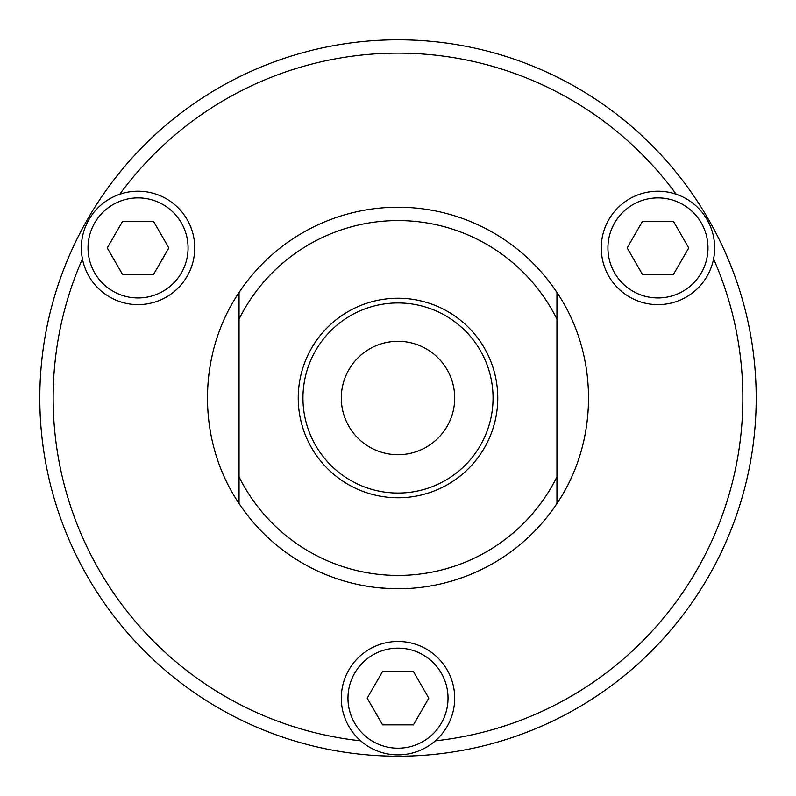 <?xml version="1.0" encoding="UTF-8"?>
<svg xmlns="http://www.w3.org/2000/svg" width="796" height="796" viewBox="0 0 796 796"><rect width="100%" height="100%" fill="white"/><g stroke="black" fill="none" stroke-linecap="round" stroke-linejoin="round"><path stroke-width="1.19" d="M398 756.2A358.2 358.2 0 0 0 756.2 398A358.2 358.2 0 0 0 398 39.8A358.2 358.2 0 0 0 39.8 398A358.2 358.2 0 0 0 398 756.2M360.658 740.827A344.857 344.857 0 0 1 82.426 258.929M119.768 194.244A344.857 344.857 0 0 1 676.232 194.244M713.574 258.929A344.857 344.857 0 0 1 435.342 740.827M239.049 292.51L239.049 319.166A177.428 177.428 0 0 1 556.951 319.166L556.951 292.51A190.771 190.771 0 0 0 239.049 292.51C196.98 354.658 196.98 441.342 239.049 503.49A190.771 190.771 0 0 0 556.951 503.49L556.951 476.834A177.428 177.428 0 0 1 239.049 476.834L239.049 503.49M239.049 319.166L239.049 476.834M556.951 476.834L556.951 319.166M556.951 292.51C599.02 354.658 599.02 441.342 556.951 503.49M298.231 398A99.769 99.769 0 0 1 398 298.231A99.769 99.769 0 0 1 497.769 398A99.769 99.769 0 0 1 398 497.769A99.769 99.769 0 0 1 298.231 398M493.052 398A95.052 95.052 0 0 1 350.469 480.316A95.052 95.052 0 0 1 350.469 315.684A95.052 95.052 0 0 1 493.052 398M367.195 698.172L382.597 671.486L413.403 671.486L428.805 698.172L413.403 724.848L382.597 724.848L367.195 698.172M398 754.867A56.695 56.695 0 0 0 454.695 698.172A56.695 56.695 0 0 0 398 641.467A56.695 56.695 0 0 0 341.305 698.172A56.695 56.695 0 0 0 398 754.867A56.695 56.695 0 0 0 454.695 698.172A56.695 56.695 0 0 0 398 641.467A56.695 56.695 0 0 0 341.305 698.172A56.695 56.695 0 0 0 398 754.867M627.148 247.914L642.551 221.238L673.356 221.238L688.759 247.914L673.356 274.6L642.551 274.6L627.148 247.914M657.954 304.619A56.695 56.695 0 0 0 714.649 247.914A56.695 56.695 0 0 0 657.954 191.219A56.695 56.695 0 0 0 601.259 247.914A56.695 56.695 0 0 0 657.954 304.619A56.695 56.695 0 0 0 714.649 247.914A56.695 56.695 0 0 0 657.954 191.219A56.695 56.695 0 0 0 601.259 247.914A56.695 56.695 0 0 0 657.954 304.619M107.241 247.914L122.644 221.238L153.449 221.238L168.851 247.914L153.449 274.6L122.644 274.6L107.241 247.914M138.046 304.619A56.695 56.695 0 0 0 194.741 247.914A56.695 56.695 0 0 0 138.046 191.219A56.695 56.695 0 0 0 81.351 247.914A56.695 56.695 0 0 0 138.046 304.619A56.695 56.695 0 0 0 194.741 247.914A56.695 56.695 0 0 0 138.046 191.219A56.695 56.695 0 0 0 81.351 247.914A56.695 56.695 0 0 0 138.046 304.619M284.948 551.668L283.983 550.951M359.484 584.841L356.18 584.135M432.318 585.657L430.019 586.065M393.333 588.712L396.299 588.761M389.423 588.582L384.12 588.264M388.756 588.552L375.264 587.408M347.593 581.995L342.598 580.553M344.3 581.06L343.574 580.841M467.292 575.747L457.023 579.418M443.75 583.209L452.705 580.762M495.978 561.697L486.963 566.762M285.595 552.145L290.51 555.608M483.898 568.344L477.491 571.428M502.246 557.767L500.863 558.673M316.48 570.473L315.763 570.135M303.684 563.827L299.087 561.13M475.272 572.423L469.063 575.04M440.924 583.886L434.327 585.279M415.413 587.975L412.617 588.214M405.313 588.632L404.796 588.652M371.374 586.911L363.215 585.577M333.365 577.488L330.718 576.513M313.067 568.822L309.067 566.782M341.305 398A56.695 56.695 0 0 1 426.348 348.897A56.695 56.695 0 0 1 426.348 447.103A56.695 56.695 0 0 1 341.305 398M398 748.2A50.029 50.029 0 0 1 347.971 698.172A50.029 50.029 0 0 1 398 648.143A50.029 50.029 0 0 1 448.029 698.172A50.029 50.029 0 0 1 398 748.2M657.954 297.943A50.029 50.029 0 0 1 607.925 247.914A50.029 50.029 0 0 1 657.954 197.886A50.029 50.029 0 0 1 707.982 247.914A50.029 50.029 0 0 1 657.954 297.943M138.046 297.943A50.029 50.029 0 0 1 88.018 247.914A50.029 50.029 0 0 1 138.046 197.886A50.029 50.029 0 0 1 188.075 247.914A50.029 50.029 0 0 1 138.046 297.943"/></g></svg>
